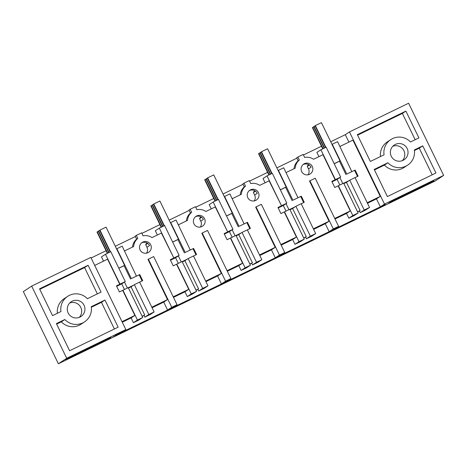 <?xml version="1.0" encoding="UTF-8"?>
<svg xmlns="http://www.w3.org/2000/svg" width="467" height="467" viewBox="0 0 467 467"><rect width="100%" height="100%" fill="white"/><g stroke="black" fill="none" stroke-linecap="round" stroke-linejoin="round"><path stroke-width="0.7" d="M152.084 307.747L163.73 302.096L167.595 310.053L121.7 332.323L125.856 329.574L90.814 257.405L31.663 286.102L23.35 291.601L58.393 363.764L66.705 358.265L31.663 286.102M125.856 329.574L66.705 358.265M39.537 288.834L88.088 265.285L101.1 292.079L87.376 298.734A15.37 15.347 56.5 0 0 60.967 311.547L52.549 315.634L39.537 288.834M56.659 324.092L61.34 321.821L64.831 319.51L56.414 323.59L69.595 350.729L118.145 327.18L104.964 300.042L101.467 302.353L114.403 328.99M64.831 319.51A15.37 15.347 56.5 0 0 91.246 306.696L104.964 300.042M72.245 301.162A8.85 8.838 56.5 0 0 68.433 313.497A8.85 8.838 56.5 0 0 80.989 316.503A8.85 8.838 56.5 0 0 83.786 304.747A8.85 8.838 56.5 0 0 72.245 301.162M91.1 258L106.067 250.738M115.314 246.249L135.331 236.541M141.88 233.36L159.912 224.615M169.165 220.126L189.182 210.419M195.731 207.237L213.763 198.493M223.016 194.003L243.033 184.296M249.582 181.114L267.614 172.37M276.867 167.881L296.884 158.167M303.433 154.991L321.465 146.247M330.712 141.758L345.3 134.677L349.456 131.928L384.499 204.097L443.65 175.399L408.607 103.236L349.456 131.928M367.482 203.25L376.478 198.884L380.342 206.846L334.448 229.11L338.604 226.361L333.304 228.935L309.919 180.782L309.528 181.038L329.048 221.23L313.369 228.836M313.631 229.373L325.283 223.722L329.147 231.685L333.304 228.935M329.147 231.685L280.597 255.233L284.753 252.484L279.453 255.058L256.068 206.904L255.677 207.161L275.197 247.358L259.518 254.959M259.78 255.502L271.432 249.845L275.297 257.807L279.453 255.058M275.297 257.807L226.746 281.362L230.902 278.612L225.602 281.181L202.217 233.027L201.832 233.284L221.346 273.481L205.673 281.087M205.929 281.624L217.581 275.974L221.446 283.93L225.602 281.181M221.446 283.93L172.895 307.484L177.051 304.735L171.751 307.304L167.595 310.053M443.65 175.399L435.337 180.898L58.393 363.764M380.342 206.846L384.499 204.097M380.447 206.84L376.811 209.245L381.749 206.852L385.386 204.447L380.447 206.84M433.936 180.892L422.816 186.631L426.067 185.23L388.737 203.163L390.686 201.872L433.936 180.892M412.18 191.47L420.528 187.349L412.18 191.47M182.609 302.814L149.679 318.792L146.043 321.197L178.972 305.225L182.609 302.814M351.844 220.716L318.914 236.693L315.278 239.098L348.207 223.121L351.844 220.716M290.311 250.569L265.063 262.816L261.427 265.221L286.674 252.974L290.311 250.569M116.137 335.067L112.5 337.472L117.439 335.072L121.076 332.667L116.137 335.067M99.331 343.63L110.837 337.635L67.587 358.615L65.643 359.905L102.974 341.967L99.331 343.63L99.185 343.327M89.086 348.213L97.434 344.091L89.086 348.213M223.839 282.815L211.212 288.939L207.576 291.344L232.823 279.097L236.46 276.692L223.839 282.815M88.088 265.285L84.591 267.597L97.364 293.895M39.783 289.336L84.591 267.597M67.657 296.364L64.16 298.676A15.37 15.347 56.5 0 0 57.394 313.281M61.34 321.821A15.37 15.347 56.5 0 0 81.06 324.191L84.556 321.88M91.322 307.274L101.467 302.353M79.244 317.391A8.85 8.838 56.5 0 0 69.723 302.995M308.086 174.798A5.902 5.89 56.5 0 0 308.494 168.926L311.092 167.209C309.212 164.139 306.586 163.228 303.217 164.472A5.902 5.89 56.5 0 0 303.147 164.507M308.348 164.472L307.268 166.404L308.494 168.926M318.932 156.643L316.877 152.405L320.876 149.755L326.176 147.187L340.671 177.034L337.396 179.2M345.3 134.677L348.907 142.102M103.534 261.135L101.479 256.897L105.478 254.252L110.778 251.678L125.273 281.525L121.998 283.691M146.539 253.167A5.902 5.89 56.5 0 0 146.947 247.294L149.545 245.578A5.902 5.89 56.5 0 0 141.594 242.881M146.801 242.84L145.722 244.778L146.947 247.294M157.385 235.012L155.33 230.774L159.329 228.13L164.629 225.555L179.124 255.402L175.849 257.568M200.384 227.044A5.902 5.89 56.5 0 0 200.798 221.171L203.396 219.455A5.902 5.89 56.5 0 0 195.445 216.752M200.652 216.717L199.572 218.655L200.798 221.171M211.236 208.889L209.175 204.651L213.18 202.007L218.48 199.432L232.969 229.279L229.7 231.445M254.235 200.921A5.902 5.89 56.5 0 0 254.643 195.048L257.241 193.332A5.902 5.89 56.5 0 0 249.296 190.629M254.497 190.594L253.423 192.532L254.643 195.048M265.087 182.766L263.026 178.528L267.025 175.878L272.325 173.31L286.82 203.157L283.545 205.322M376.478 198.884L380.243 196.397L352.935 140.147L339.906 146.469M422.763 145.867L435.939 173.006L387.388 196.56L374.213 169.422L387.931 162.767A15.37 15.347 56.5 0 0 414.346 149.954L422.763 145.867L419.267 148.185L414.422 150.532M370.349 161.459L384.067 154.805A15.37 15.347 56.5 0 1 410.475 141.991L418.899 137.911L405.887 111.111L357.337 134.665L370.349 161.459M395.339 144.42A8.85 8.838 56.5 0 0 391.527 156.754A8.85 8.838 56.5 0 0 404.089 159.761A8.85 8.838 56.5 0 0 406.88 148.004A8.85 8.838 56.5 0 0 395.339 144.42M335.026 218.994L346.508 213.425L348.826 218.2L354.126 215.631L358.125 212.987L343.63 183.134L338.096 185.86L350.273 210.932L334.763 218.457M360.22 212.672L365.521 210.103L369.52 207.459L355.031 177.606L349.73 180.18L364.219 210.027L360.22 212.672L359.397 210.973L357.582 211.86M338.604 226.361L315.219 178.207L309.919 180.782M325.283 223.722L329.048 221.23M281.175 245.122L292.657 239.548L294.975 244.323L300.275 241.754L304.28 239.11L289.785 209.257L284.251 211.983L296.422 237.055L280.912 244.58M306.37 238.795L311.67 236.226L315.674 233.582L301.18 203.729L295.88 206.303L310.374 236.15L306.37 238.795L305.546 237.102L303.731 237.983M284.753 252.484L261.368 204.33L256.068 206.904M271.432 249.845L275.197 247.358M227.324 271.245L238.806 265.67L241.13 270.451L246.43 267.877L250.429 265.233L235.934 235.386L230.4 238.112L242.577 263.184L227.067 270.708M252.524 264.923L257.825 262.349L261.824 259.705L247.329 229.857L242.029 232.426L256.523 262.273L252.524 264.923L251.695 263.225L249.88 264.106M230.902 278.612L207.517 230.453L202.217 233.027M217.581 275.974L221.346 273.481M173.479 297.368L184.961 291.799L187.279 296.574L192.579 294L196.578 291.355L182.083 261.508L176.549 264.234L188.726 289.307L173.216 296.831M198.673 291.046L203.974 288.472L207.973 285.827L193.478 255.98L188.178 258.549L202.672 288.396L198.673 291.046L197.85 289.347L196.029 290.229M177.051 304.735L153.672 256.576L148.372 259.15L171.751 307.304M163.73 302.096L167.501 299.604L147.981 259.407L148.372 259.15M144.823 317.169L150.123 314.595L154.122 311.95L139.633 282.103L134.333 284.672L148.821 314.519L144.823 317.169L143.999 315.47L142.184 316.352M122.278 322.207L131.11 317.922L133.428 322.697L138.728 320.123L142.727 317.478L128.238 287.631L119.389 291.963L116.423 285.862L119.739 284.251L107.562 259.179L94.702 265.419M381.498 206.332L381.749 206.852M422.425 186.888L422.279 186.584M178.721 304.706L178.972 305.225M347.956 222.607L348.207 223.121M286.417 252.454L286.674 252.974M117.188 334.553L117.439 335.072M232.572 278.577L232.823 279.097M131.11 317.922L134.875 315.429L122.015 321.67M134.875 315.429L122.704 290.357M309.539 174.314A5.902 5.89 56.5 0 0 312.079 166.089A5.902 5.89 56.5 0 0 303.708 164.086A5.902 5.89 56.5 0 0 301.845 171.92A5.902 5.89 56.5 0 0 309.539 174.314M307.268 166.404L309.312 165.055M340.671 177.034L335.137 179.76L322.96 154.688L313.567 159.247A11.798 11.78 -123.5 0 0 304.624 157.443L303.171 154.454L297.87 157.023L299.324 160.018A11.798 11.78 -123.5 0 0 295.202 168.155L286.055 172.592M335.37 179.602L320.876 149.755M346.765 174.074L355.142 170.052L351.832 171.658L337.571 141.659L332.271 144.227L346.765 174.074L352.065 171.506M125.273 281.525L119.739 284.251M119.972 284.099L105.478 254.252M131.367 278.571L139.744 274.549L136.434 276.155L122.173 246.15L116.873 248.724L131.367 278.571L136.668 275.997M124.508 250.96L133.655 246.523A11.798 11.78 -123.5 0 1 137.771 238.386L136.323 235.397L141.624 232.823L143.071 235.817A11.798 11.78 -123.5 0 1 152.014 237.615L161.413 233.056L173.823 257.977L159.329 228.13M147.992 252.682A5.902 5.89 56.5 0 0 150.713 244.807A5.902 5.89 -123.5 0 0 142.161 242.455A5.902 5.89 -123.5 0 0 140.112 249.95A5.902 5.89 56.5 0 0 147.992 252.682M145.722 244.778L147.765 243.424M185.218 252.449L193.595 248.426L190.285 250.032L176.024 220.027L170.724 222.601L185.218 252.449L190.518 249.874M178.359 224.837L187.506 220.401A11.798 11.78 -123.5 0 1 191.622 212.263L190.168 209.274L192.818 207.984L195.469 206.7L196.922 209.689A11.798 11.78 -123.5 0 1 205.865 211.493L215.264 206.934L227.668 231.854L213.18 202.007M196.683 215.947A5.902 5.89 56.5 0 0 194.144 224.172A5.902 5.89 56.5 0 0 202.515 226.174A5.902 5.89 56.5 0 0 204.564 218.679A5.902 5.89 -123.5 0 0 196.683 215.947M199.572 218.655L201.616 217.301M239.069 226.326L247.446 222.298L244.13 223.909L229.875 193.904L224.574 196.479L239.069 226.326L244.364 223.751M232.21 198.714L241.357 194.278A11.798 11.78 -123.5 0 1 245.473 186.14L244.019 183.152L246.669 181.861L249.32 180.577L250.773 183.566A11.798 11.78 -123.5 0 1 259.716 185.37L269.115 180.811L281.519 205.731L267.025 175.878M250.534 189.824A5.902 5.89 56.5 0 0 247.995 198.049A5.902 5.89 56.5 0 0 256.365 200.051A5.902 5.89 56.5 0 0 258.414 192.556A5.902 5.89 -123.5 0 0 250.534 189.824M253.423 192.532L255.467 191.178M292.914 200.203L301.297 196.175L297.981 197.786L283.72 167.781L278.42 170.35L292.914 200.203L298.215 197.629M355.043 177.641L358.107 176.158L355.142 170.052M380.243 196.397L367.22 202.713M374.452 169.918L384.44 165.079L387.931 162.767M384.44 165.079A15.37 15.347 56.5 0 0 404.159 167.449L407.656 165.137M432.203 174.821L419.267 148.185M405.887 111.111L402.391 113.428L357.576 135.161M415.157 139.721L402.391 113.428M390.756 139.621L387.26 141.933A15.37 15.347 56.5 0 0 380.494 156.538M402.344 160.654A8.85 8.838 56.5 0 0 392.817 146.253M346.508 213.425L350.273 210.932M369.52 207.459L364.219 210.027M359.397 210.973L360.127 210.494L346.456 182.346L343.858 183.601M349.73 180.18L346.456 182.346M360.127 210.494L357.529 211.755M348.826 218.2L352.824 215.556L358.125 212.987M352.824 215.556L338.336 185.708M335.137 179.76L331.821 181.365L334.786 187.471L338.096 185.86M301.197 203.764L304.256 202.281L301.297 196.175M292.657 239.548L296.422 237.055M315.674 233.582L310.374 236.15M305.546 237.102L306.276 236.617L292.605 208.469L290.013 209.73M295.88 206.303L292.605 208.469M306.276 236.617L303.678 237.878M294.975 244.323L298.979 241.678L304.28 239.11M298.979 241.678L284.485 211.831M247.347 229.887L250.405 228.404L247.446 222.298M281.286 205.883L277.976 207.488L280.936 213.594L284.251 211.983M238.806 265.67L242.577 263.184M261.824 259.705L256.523 262.273M251.695 263.225L252.425 262.74L238.754 234.592L236.162 235.853M242.029 232.426L238.754 234.592M252.425 262.74L249.827 264.001M241.13 270.451L245.128 267.801L250.429 265.233M245.128 267.801L230.634 237.954M193.496 256.009L196.56 254.527L193.595 248.426M227.435 232.006L224.125 233.611L227.09 239.717L230.4 238.112M184.961 291.799L188.726 289.307M207.973 285.827L202.672 288.396M197.85 289.347L198.574 288.863L184.909 260.714L182.311 261.975M188.178 258.549L184.909 260.714M198.574 288.863L195.982 290.124M187.279 296.574L191.277 293.924L196.578 291.355M191.277 293.924L176.783 264.077M139.645 282.138L142.709 280.649L139.744 274.549M167.501 299.604L151.822 307.21M173.59 258.128L170.274 259.74L173.239 265.84L176.549 264.234M154.122 311.95L148.821 314.519M143.999 315.47L144.729 314.992L131.058 286.837L128.46 288.098M134.333 284.672L131.058 286.837M144.729 314.992L142.131 316.247M133.428 322.697L137.426 320.047L142.727 317.478M137.426 320.047L122.938 290.2M297.87 157.023L296.703 157.799L298.15 160.788A11.798 11.78 56.5 0 0 294.052 168.71M132.505 247.084A11.798 11.78 56.5 0 1 136.603 239.162L137.771 238.386M136.603 239.162L135.15 236.168L136.323 235.397M179.124 255.402L173.823 257.977M186.356 220.961A11.798 11.78 56.5 0 1 190.454 213.034L191.622 212.263M190.454 213.034L189.001 210.045L190.168 209.274M232.969 229.279L227.668 231.854M240.201 194.832A11.798 11.78 56.5 0 1 244.305 186.911L245.473 186.14M244.305 186.911L242.852 183.922L244.019 183.152M286.82 203.157L281.519 205.731M298.15 160.788L299.324 160.018M357.512 176.444L354.587 170.42M303.661 202.567L300.736 196.543M249.816 228.69L246.891 222.666M195.965 254.813L193.04 248.794M142.114 280.936L139.189 274.917M124.455 289.464L121.741 283.866L122.05 283.662M121.741 283.866L116.657 286.329M128.291 287.742L133.539 285.197M107.667 253.19L97.305 231.848L96.996 232.052L107.334 253.353M124.485 282.05L127.392 288.04M110.492 251.818L99.944 230.103L99.634 230.307L110.159 251.982M109.08 252.507L98.625 230.978L98.315 231.183L108.747 252.665M99.944 230.103L106.038 227.143L124.59 265.349L124.07 265.694L130.579 279.091M124.07 265.694L118.822 268.245M98.385 231.328L97.305 231.848M124.59 265.349L118.787 268.169M99.705 230.453L98.625 230.978M178.306 263.341L175.586 257.743L175.901 257.533M175.586 257.743L170.502 260.207M182.142 261.619L187.39 259.074M161.518 227.067L151.156 205.725L150.841 205.929L161.185 227.225M178.33 255.928L181.243 261.917M164.337 225.695L153.795 203.98L153.48 204.184L164.005 225.859M162.93 226.378L152.475 204.85L152.16 205.06L162.598 226.542M153.795 203.98L159.889 201.02L178.441 239.227L177.921 239.571L184.43 252.968M177.921 239.571L172.673 242.116M152.23 205.2L151.156 205.725M178.441 239.227L172.632 242.046M153.55 204.33L152.475 204.85M232.157 237.218L229.437 231.62L229.752 231.41M229.437 231.62L224.353 234.084M235.987 235.496L241.241 232.951M215.369 200.944L205.001 179.602L204.692 179.807L215.036 201.102M232.181 229.805L235.088 235.794M218.188 199.572L207.646 177.857L207.33 178.061L217.855 199.736M216.776 200.255L206.326 178.727L206.011 178.937L216.443 200.419M207.646 177.857L213.74 174.897L232.292 213.104L231.772 213.448L238.275 226.845M231.772 213.448L226.518 215.993M206.081 179.077L205.001 179.602M232.292 213.104L226.483 215.923M207.401 178.207L206.326 178.727M286.008 211.09L283.288 205.492L283.597 205.287M283.288 205.492L278.204 207.961M289.838 209.374L295.091 206.823M269.214 174.816L258.852 153.48L258.543 153.684L268.881 174.979M286.032 203.682L288.939 209.671M272.039 173.45L261.491 151.734L261.181 151.938L271.706 173.613M270.627 174.133L260.172 152.604L259.862 152.808L270.294 174.296M261.491 151.734L267.585 148.775L286.137 186.981L285.617 187.325L292.126 200.722M285.617 187.325L280.369 189.871M259.932 152.954L258.852 153.48M286.137 186.981L280.334 189.795M261.251 152.084L260.172 152.604M339.853 184.967L337.139 179.369L337.448 179.165M337.139 179.369L332.055 181.838M343.689 183.251L348.937 180.7M323.065 148.693L312.703 127.357L312.394 127.561L322.732 148.856M339.883 177.553L342.79 183.549M325.89 147.327L315.342 125.605L315.032 125.816L325.552 147.49M324.477 148.01L314.022 126.481L313.713 126.685L324.145 148.173M315.342 125.605L321.436 122.652L339.988 160.858L339.468 161.203L345.977 174.6M339.468 161.203L334.22 163.748M313.783 126.831L312.703 127.357M339.988 160.858L334.185 163.672M315.102 125.956L314.022 126.481"/></g></svg>
